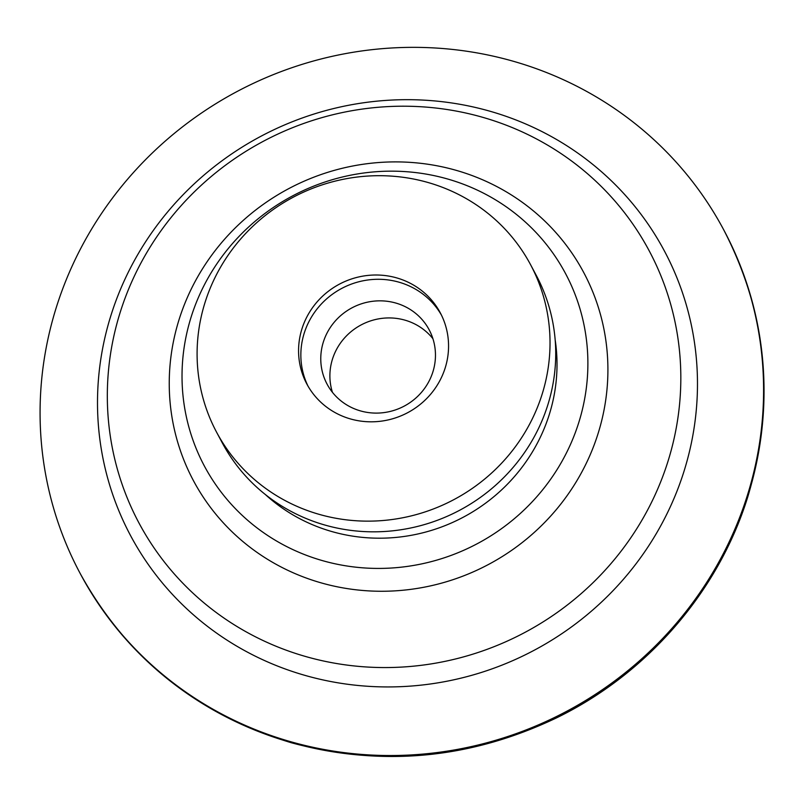<?xml version="1.0" encoding="UTF-8"?>
<svg xmlns="http://www.w3.org/2000/svg" width="803" height="803" viewBox="0 0 803 803"><rect width="100%" height="100%" fill="white"/><g stroke="black" fill="none" stroke-linecap="round" stroke-linejoin="round"><path stroke-width="1.2" d="M213.287 281.18A177.935 171.21 151.9 0 1 369.832 175.937A177.935 171.21 151.9 0 1 530.572 264.699A177.935 171.21 151.9 0 1 454.117 499.496A177.935 171.21 151.9 0 1 216.549 432.134A177.935 171.21 151.9 0 1 213.287 281.18M305.441 319.845A75.623 72.762 151.9 0 1 371.98 275.108A75.623 72.762 151.9 0 1 440.295 312.839A75.623 72.762 151.9 0 1 407.794 412.622A75.623 72.762 151.9 0 1 306.836 383.995A75.623 72.762 151.9 0 1 305.441 319.845M265.271 494.457A173.488 166.934 -28.1 0 0 463.502 517.092A173.488 166.934 -28.1 0 0 555.174 339.88M200.65 292.473A204.624 196.896 151.9 0 1 545.378 243.179A204.624 196.896 151.9 0 1 477.594 543.531A204.624 196.896 151.9 0 1 190.431 432.436A204.624 196.896 151.9 0 1 200.65 292.473M133.639 277.637A289.14 278.219 151.9 0 1 628.227 217.613A289.14 278.219 151.9 0 1 420.36 665.416A289.14 278.219 151.9 0 1 133.639 277.637M530.572 264.699L536.274 275.389A177.935 171.21 151.9 0 1 459.818 510.176A177.935 171.21 151.9 0 1 222.25 442.824L216.549 432.134M332.432 392.306A57.826 55.648 151.9 0 1 335.152 352.216A57.826 55.648 151.9 0 1 432.927 338.725M326.028 335.112A57.826 55.648 151.9 0 1 376.908 300.914A57.826 55.648 151.9 0 1 429.143 329.762A57.826 55.648 151.9 0 1 404.3 406.067A57.826 55.648 151.9 0 1 327.092 384.175A57.826 55.648 151.9 0 1 326.028 335.112M73.274 263.605A364.763 350.981 151.9 0 1 394.193 47.849A364.763 350.981 151.9 0 1 723.704 229.809A364.763 350.981 151.9 0 1 566.968 711.147A364.763 350.981 151.9 0 1 79.959 573.051A364.763 350.981 151.9 0 1 73.274 263.605M125.037 279.012A302.49 291.057 151.9 0 1 642.45 216.218A302.49 291.057 151.9 0 1 424.998 684.688A302.49 291.057 151.9 0 1 125.037 279.012M189.367 293.015A221.156 212.805 -28.1 0 0 296.779 574.326A221.156 212.805 -28.1 0 0 587.786 460.139A221.156 212.805 -28.1 0 0 480.365 178.828A221.156 212.805 -28.1 0 0 189.367 293.015M441.389 314.997A75.623 72.762 -28.1 0 0 373.004 279.464A75.623 72.762 -28.1 0 0 307.73 324.121A75.623 72.762 -28.1 0 0 308.011 386.113M80.41 573.904C127.035 658.219 197.337 714.489 291.298 742.735C381.826 767.246 470.177 758.986 556.359 717.962C647.238 673.827 718.494 591.52 747.804 496.786C775.557 403.979 767.668 315.278 724.155 230.672A364.763 350.981 151.9 0 1 567.42 712A364.763 350.981 151.9 0 1 80.41 573.904L79.959 573.051M724.155 230.672L723.704 229.809"/></g></svg>
